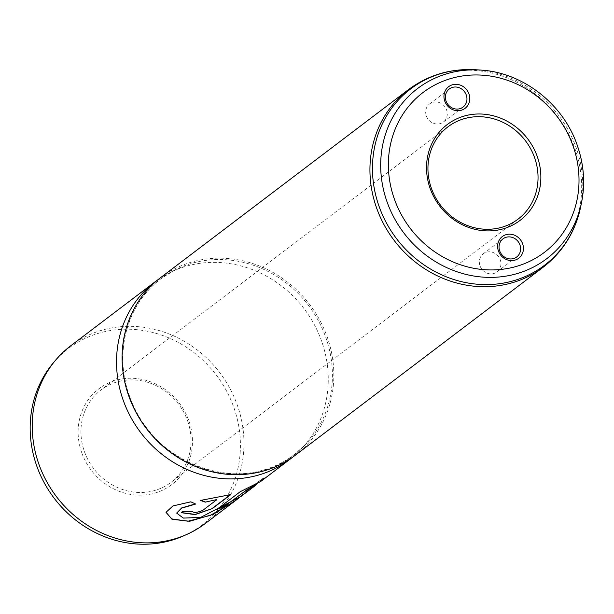 <?xml version="1.0" encoding="UTF-8"?>
<svg xmlns="http://www.w3.org/2000/svg" width="614" height="614" viewBox="0 0 614 614"><rect width="100%" height="100%" fill="white"/><g stroke="black" fill="none" stroke-linecap="round" stroke-linejoin="round"><path stroke-width="0.46" stroke-dasharray="3.07 2.3" d="M81.785 452.833A60.187 55.36 52.8 0 0 155.419 492.919A60.187 55.36 52.8 0 0 188.805 420.598A60.187 55.36 52.8 0 0 115.171 380.511A60.187 55.36 52.8 0 0 81.785 452.833M187.523 420.667A57.954 53.311 -127.2 0 1 171.014 482.366A57.954 53.311 -127.2 0 1 84.463 451.712A57.954 53.311 -127.2 0 1 100.965 390.013A57.954 53.311 -127.2 0 1 187.523 420.667M426.369 116.015A11.367 10.453 52.8 0 0 443.354 122.032A11.367 10.453 52.8 0 0 446.585 109.929A11.367 10.453 52.8 0 0 429.608 103.912A11.367 10.453 52.8 0 0 426.369 116.015M480.041 265.893A11.367 10.453 52.8 0 0 497.018 271.91A11.367 10.453 52.8 0 0 500.249 259.806A11.367 10.453 52.8 0 0 483.272 253.789A11.367 10.453 52.8 0 0 480.041 265.893M53.195 363.027A110.673 101.801 -127.2 0 1 151.781 332.22A110.673 101.801 -127.2 0 1 233.696 407.074A110.673 101.801 -127.2 0 1 184.116 535.638M70.725 345.797A111.456 102.523 -127.2 0 1 237.173 404.749A111.456 102.523 -127.2 0 1 205.437 523.404M160.615 277.62A111.456 102.523 -127.2 0 1 327.062 336.572A111.456 102.523 -127.2 0 1 295.326 455.22M157.867 279.784A111.456 102.523 -127.2 0 1 168.666 273.238A111.456 102.523 -127.2 0 1 321.49 340.801A111.456 102.523 -127.2 0 1 301.712 448.65A111.456 102.523 -127.2 0 1 292.494 457.284M238.309 498.438L256.698 482.949L264.235 477.792L260.82 481.399M255.539 485.121L241.056 496.388M216.642 499.581L202.551 510.526M202.505 510.311C197.01 512.414 193.663 512.728 192.466 511.27L192.489 511.485M192.251 511.5L192.466 511.27A111.234 102.315 -127.2 0 1 182.304 511.232L182.312 511.447M182.304 511.232L181.506 512.606M230.25 494.754L230.787 494.608M230.718 494.4L200.433 500.433M200.417 500.21L200.816 500.372M195.352 503.902L190.839 501.623L172.971 505.729L166.026 512.214M232.307 502.674L255.846 483.379L264.081 477.631L260.681 481.222L240.32 491.668M240.235 491.461L216.88 509.443M217.486 508.983A111.234 102.315 -127.2 0 1 216.796 509.244M256.007 484.699L240.918 496.212L200.732 517.18L183.471 517.917L176.732 513.043M129.493 396.253A110.343 101.494 -127.2 0 1 174.399 270.267A110.343 101.494 -127.2 0 1 325.704 337.147A110.343 101.494 -127.2 0 1 306.125 443.922A110.343 101.494 -127.2 0 1 129.493 396.253M481.092 70.111A106.813 98.248 -127.2 0 1 577.114 145.019M408.456 89.629A111.456 102.523 -127.2 0 1 574.904 148.58A111.456 102.523 -127.2 0 1 543.167 267.236M580.621 207.033A110.697 101.824 52.8 0 0 576.032 147.414A110.697 101.824 52.8 0 0 476.525 69.789M168.666 273.238L174.399 270.267L160.937 278.771C126.868 303.784 113.598 353.349 129.577 396.16C151.428 464.967 242.73 497.286 294.306 454.598L306.125 443.922L301.712 448.65M518.024 219.16L171.014 482.366M443.354 122.032L463.033 107.097M497.018 271.91L516.696 256.974M483.272 253.789L502.958 238.861M429.608 103.912L449.294 88.984M447.974 126.806L100.965 390.013M260.681 481.222L257.205 483.855M240.918 496.212L235.776 500.111"/><path stroke-width="0.92" d="M468.95 93.873A13.6 12.51 -127.2 0 1 461.406 110.213A13.6 12.51 -127.2 0 1 444.774 101.157A13.6 12.51 -127.2 0 1 452.318 84.816A13.6 12.51 -127.2 0 1 468.95 93.873M446.056 101.087A11.367 10.453 52.8 0 0 463.033 107.097A11.367 10.453 52.8 0 0 466.272 94.993A11.367 10.453 52.8 0 0 449.294 88.984A11.367 10.453 52.8 0 0 446.056 101.087M522.614 243.75A13.6 12.51 -127.2 0 1 515.069 260.09A13.6 12.51 -127.2 0 1 498.438 251.034A13.6 12.51 -127.2 0 1 505.982 234.694A13.6 12.51 -127.2 0 1 522.614 243.75M499.719 250.965A11.367 10.453 52.8 0 0 516.696 256.974A11.367 10.453 52.8 0 0 519.935 244.871A11.367 10.453 52.8 0 0 502.958 238.861A11.367 10.453 52.8 0 0 499.719 250.965M537.204 156.332A60.187 55.36 -127.2 0 1 503.818 228.654A60.187 55.36 -127.2 0 1 430.184 188.567A60.187 55.36 -127.2 0 1 463.57 116.246A60.187 55.36 -127.2 0 1 537.204 156.332M431.465 188.506A57.954 53.311 52.8 0 0 518.024 219.16A57.954 53.311 52.8 0 0 534.525 157.46A57.954 53.311 52.8 0 0 447.974 126.806A57.954 53.311 52.8 0 0 431.465 188.506M217.486 508.983A111.234 102.315 -127.2 0 0 225.914 505.36L245.201 491.008L255.677 485.298L241.056 496.388L200.609 517.433L183.317 518.093L176.732 513.15L181.775 508.1L195.705 504.048L190.839 501.838L172.956 505.936L166.018 512.322L172.02 519.283L189.649 521.278L213.258 514.317L235.906 500.287L205.437 523.404A111.456 102.523 -127.2 0 1 187.247 534.226L184.116 535.638A110.673 101.801 -127.2 0 1 36.894 466.356A110.673 101.801 -127.2 0 1 53.195 363.027L55.406 360.395A111.456 102.523 -127.2 0 1 70.725 345.797L155.035 281.849A111.456 102.523 -127.2 0 1 157.867 279.784M187.247 534.226A111.456 102.523 -127.2 0 1 38.981 464.453A111.456 102.523 -127.2 0 1 55.406 360.395M408.456 89.629A111.456 102.523 -127.2 0 0 376.712 208.284A111.456 102.523 -127.2 0 0 543.167 267.236L295.326 455.22A111.456 102.523 -127.2 0 1 128.871 396.276A111.456 102.523 -127.2 0 1 160.615 277.62L408.456 89.629C428.472 74.816 451.167 68.2 476.525 69.789A110.697 101.824 52.8 0 0 379.191 206.711A110.697 101.824 52.8 0 0 485.897 284.604A110.697 101.824 52.8 0 0 580.621 207.033L581.542 202.543A106.813 98.248 -127.2 0 1 490.141 277.39A106.813 98.248 -127.2 0 1 387.181 202.236A106.813 98.248 -127.2 0 1 481.092 70.111C522.882 72.552 563.007 103.881 577.122 144.904C583.883 164.076 585.357 183.287 581.542 202.543A106.813 98.248 -127.2 0 0 577.114 145.019M292.494 457.284A111.456 102.523 -127.2 0 1 289.747 459.449A111.456 102.523 -127.2 0 1 123.299 400.497A111.456 102.523 -127.2 0 1 155.035 281.849M289.747 459.449L260.82 481.399L240.32 491.668L216.88 509.443A111.456 102.523 -127.2 0 0 226.013 505.56M235.906 500.287L238.309 498.438M255.677 485.298L256.007 484.699M216.688 499.796L202.551 510.526C197.048 512.629 193.694 512.943 192.489 511.485A111.456 102.523 -127.2 0 1 182.312 511.447L181.506 512.713L195.014 514.639L212.39 508.561L230.787 494.608L200.433 500.433L205.268 502.137L216.642 499.581L205.268 502.137M181.506 512.606L195.191 514.386L212.39 508.561M212.321 508.354L230.25 494.754M200.417 500.21L205.245 501.922M166.026 512.214L171.636 518.899L187.961 521.209L210.226 515.438L232.307 502.674M225.914 505.36L245.201 491.008M245.093 490.809L257.205 483.855M176.732 513.043L181.683 507.924L195.352 503.902M572.916 145.572A100.351 92.307 52.8 0 0 450.139 78.738A100.351 92.307 52.8 0 0 394.472 199.327A100.351 92.307 52.8 0 0 517.249 266.161A100.351 92.307 52.8 0 0 572.916 145.572M481.092 70.111L476.525 69.789M543.167 267.236C562.831 251.947 575.31 231.877 580.621 207.033"/></g></svg>
